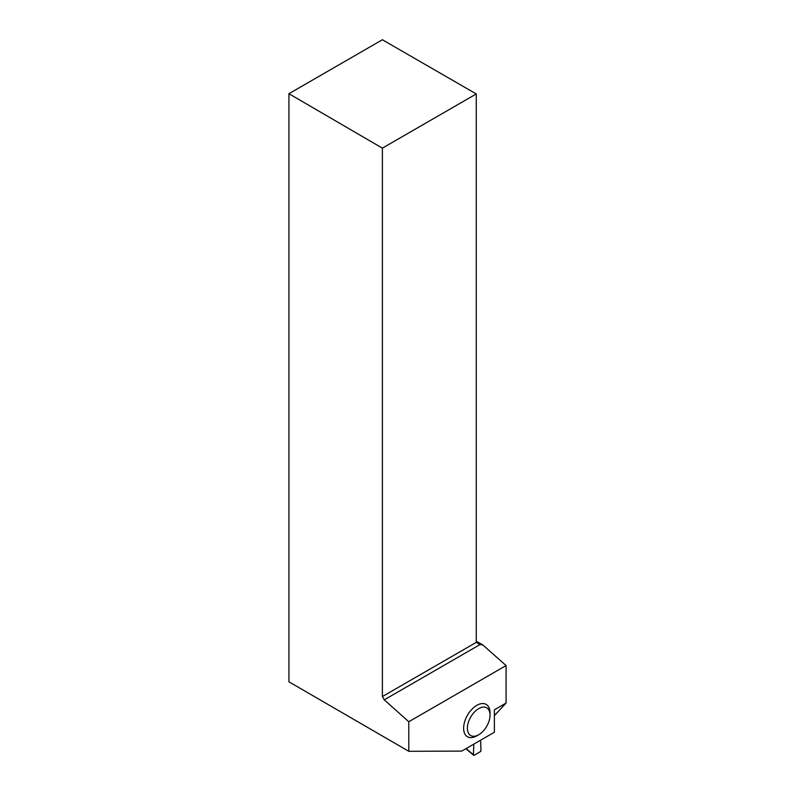<?xml version="1.0" encoding="UTF-8"?>
<svg xmlns="http://www.w3.org/2000/svg" width="795" height="795" viewBox="0 0 795 795"><rect width="100%" height="100%" fill="white"/><g stroke="black" fill="none" stroke-linecap="round" stroke-linejoin="round"><path stroke-width="1.19" d="M467.212 749.288L466.079 748.592L467.212 749.288M466.417 749.129L473.601 755.25A1.063 0.616 -60 0 0 474.188 755.23L480.23 751.752A1.063 0.616 120 0 0 480.985 750.4L480.587 740.215L480.985 750.4L480.23 751.752L474.188 755.23L473.432 754.763L473.83 744.11L473.432 754.763L466.138 748.552M506.077 703.068L494.381 709.826L494.381 732.245L461.736 751.096L408.789 751.305L408.789 721.741L506.077 665.564L506.077 703.068L494.381 715.609M490.038 715.142L490.038 712.966A18.683 10.782 120 0 0 476.831 705.334A18.683 10.782 120 0 0 463.624 728.22A18.683 10.782 120 0 0 476.831 735.842L478.719 734.749A16.009 9.242 -60 0 1 467.39 728.22A16.009 9.242 -60 0 1 478.719 708.603A16.009 9.242 -60 0 1 490.038 715.142A16.009 9.242 -60 0 1 478.719 734.749M476.265 641.177L482.873 644.983L506.077 665.564M288.923 93.711L382.385 39.75L476.265 93.949L382.385 148.148L288.923 93.711L288.923 681.802L408.789 751.305M382.385 148.148L382.385 696.569L384.263 699.839L480.041 644.546L476.265 642.37L476.265 93.949M382.385 696.569L476.265 642.37M482.873 644.983L480.041 644.546M384.263 699.839L408.789 721.741M466.486 749.188L465.761 748.771"/></g></svg>
